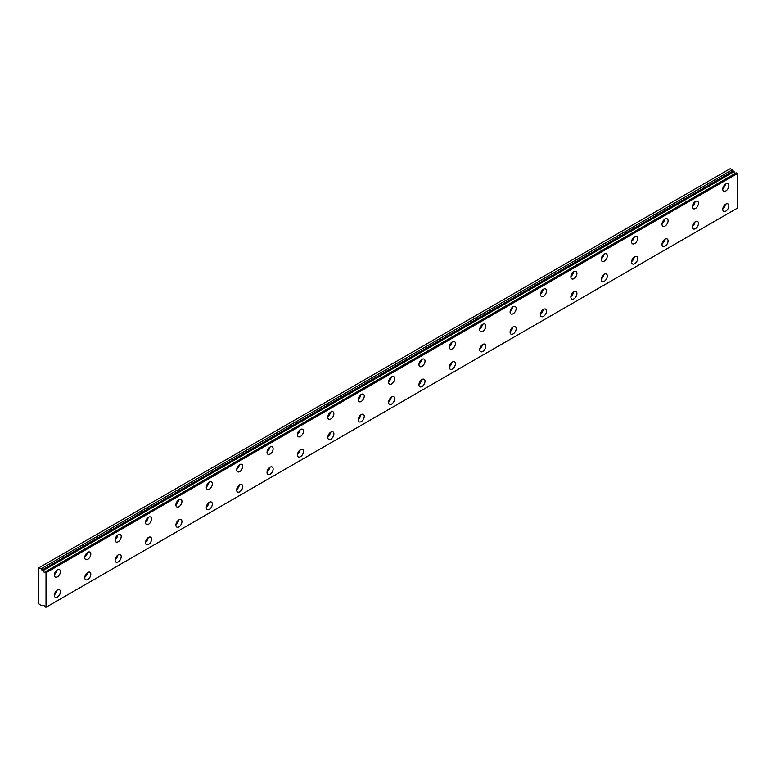 <?xml version="1.0" encoding="UTF-8"?>
<svg xmlns="http://www.w3.org/2000/svg" width="776" height="776" viewBox="0 0 776 776"><rect width="100%" height="100%" fill="white"/><g stroke="black" fill="none" stroke-linecap="round" stroke-linejoin="round"><path stroke-width="1.16" d="M43.378 605.406L42.903 605.678A1.717 0.989 60 0 1 43.107 605.484A1.717 0.989 60 0 1 45.027 606.91L46.017 607.278L46.017 572.727L45.124 571.951L736.308 172.893L45.027 571.96A1.717 0.989 60 0 1 44.824 572.154A1.717 0.989 60 0 1 43.96 572.067A1.717 0.989 60 0 1 42.903 570.729L734.086 171.68L42.903 570.729M735.726 173.184A1.717 0.989 60 0 1 735.153 173.019A1.717 0.989 60 0 1 734.086 171.68M725.803 211.12A4.297 2.483 120 0 0 728.615 207.338A4.297 2.483 120 0 0 727.956 203.894A4.297 2.483 120 0 0 725.803 204.107A4.297 2.483 120 0 0 722.999 207.89A4.297 2.483 120 0 0 723.659 211.334A4.297 2.483 120 0 0 725.803 211.12M722.795 208.88A4.297 2.483 120 0 0 725.395 204.379M695.422 228.668A4.297 2.483 120 0 0 698.235 224.875A4.297 2.483 120 0 0 697.575 221.432A4.297 2.483 120 0 0 695.422 221.645A4.297 2.483 120 0 0 692.619 225.438A4.297 2.483 120 0 0 693.278 228.881A4.297 2.483 120 0 0 695.422 228.668M692.415 226.427A4.297 2.483 120 0 0 695.015 221.917M57.405 576.849A4.297 2.483 120 0 0 60.218 573.066A4.297 2.483 120 0 0 59.558 569.623A4.297 2.483 120 0 0 57.405 569.836A4.297 2.483 120 0 0 54.601 573.619A4.297 2.483 120 0 0 55.261 577.063A4.297 2.483 120 0 0 57.405 576.849M54.398 574.609A4.297 2.483 120 0 0 56.997 570.098M87.795 559.312A4.297 2.483 120 0 0 90.598 555.519A4.297 2.483 120 0 0 89.938 552.075A4.297 2.483 120 0 0 87.795 552.289A4.297 2.483 120 0 0 84.982 556.082A4.297 2.483 120 0 0 85.641 559.515A4.297 2.483 120 0 0 87.795 559.312M84.778 557.071A4.297 2.483 120 0 0 87.387 552.56M118.175 541.764A4.297 2.483 120 0 0 120.978 537.981A4.297 2.483 120 0 0 120.319 534.538A4.297 2.483 120 0 0 118.175 534.751A4.297 2.483 120 0 0 115.362 538.534A4.297 2.483 120 0 0 116.022 541.978A4.297 2.483 120 0 0 118.175 541.764M115.158 539.524A4.297 2.483 120 0 0 117.768 535.013M148.555 524.227A4.297 2.483 120 0 0 151.359 520.444A4.297 2.483 120 0 0 150.699 517A4.297 2.483 120 0 0 148.555 517.214A4.297 2.483 120 0 0 145.743 520.997A4.297 2.483 120 0 0 146.402 524.44A4.297 2.483 120 0 0 148.555 524.227M145.539 521.986A4.297 2.483 120 0 0 148.148 517.476M178.936 506.689A4.297 2.483 120 0 0 181.739 502.897A4.297 2.483 120 0 0 181.08 499.453A4.297 2.483 120 0 0 178.936 499.666A4.297 2.483 120 0 0 176.133 503.459A4.297 2.483 120 0 0 176.792 506.893A4.297 2.483 120 0 0 178.936 506.689M175.929 504.448A4.297 2.483 120 0 0 178.529 499.938M209.316 489.142A4.297 2.483 120 0 0 212.12 485.359A4.297 2.483 120 0 0 211.47 481.915A4.297 2.483 120 0 0 209.316 482.129A4.297 2.483 120 0 0 206.513 485.912A4.297 2.483 120 0 0 207.173 489.355A4.297 2.483 120 0 0 209.316 489.142M206.309 486.901A4.297 2.483 120 0 0 208.909 482.391M239.697 471.604A4.297 2.483 120 0 0 242.51 467.821A4.297 2.483 120 0 0 241.85 464.378A4.297 2.483 120 0 0 239.697 464.591A4.297 2.483 120 0 0 236.893 468.374A4.297 2.483 120 0 0 237.553 471.818A4.297 2.483 120 0 0 239.697 471.604M236.69 469.364A4.297 2.483 120 0 0 239.289 464.853M270.077 454.067A4.297 2.483 120 0 0 272.89 450.274A4.297 2.483 120 0 0 272.23 446.83A4.297 2.483 120 0 0 270.077 447.044A4.297 2.483 120 0 0 267.274 450.837A4.297 2.483 120 0 0 267.933 454.28A4.297 2.483 120 0 0 270.077 454.067M267.07 451.826A4.297 2.483 120 0 0 269.67 447.315M300.467 436.519A4.297 2.483 120 0 0 303.27 432.736A4.297 2.483 120 0 0 302.611 429.293A4.297 2.483 120 0 0 300.467 429.506A4.297 2.483 120 0 0 297.654 433.289A4.297 2.483 120 0 0 298.314 436.733A4.297 2.483 120 0 0 300.467 436.519M297.45 434.279A4.297 2.483 120 0 0 300.06 429.768M330.848 418.982A4.297 2.483 120 0 0 333.651 415.199A4.297 2.483 120 0 0 332.991 411.755A4.297 2.483 120 0 0 330.848 411.969A4.297 2.483 120 0 0 328.035 415.752A4.297 2.483 120 0 0 328.694 419.195A4.297 2.483 120 0 0 330.848 418.982M327.831 416.741A4.297 2.483 120 0 0 330.44 412.231M361.228 401.444A4.297 2.483 120 0 0 364.031 397.651A4.297 2.483 120 0 0 363.372 394.208A4.297 2.483 120 0 0 361.228 394.421A4.297 2.483 120 0 0 358.415 398.214A4.297 2.483 120 0 0 359.075 401.658A4.297 2.483 120 0 0 361.228 401.444M358.211 399.204A4.297 2.483 120 0 0 360.821 394.693M391.608 383.897A4.297 2.483 120 0 0 394.412 380.114A4.297 2.483 120 0 0 393.752 376.67A4.297 2.483 120 0 0 391.608 376.884A4.297 2.483 120 0 0 388.805 380.667A4.297 2.483 120 0 0 389.455 384.11A4.297 2.483 120 0 0 391.608 383.897M388.601 381.656A4.297 2.483 120 0 0 391.201 377.146M665.042 246.205A4.297 2.483 120 0 0 667.855 242.422A4.297 2.483 120 0 0 667.195 238.979A4.297 2.483 120 0 0 665.042 239.192A4.297 2.483 120 0 0 662.238 242.975A4.297 2.483 120 0 0 662.898 246.419A4.297 2.483 120 0 0 665.042 246.205M662.035 243.965A4.297 2.483 120 0 0 664.634 239.454M634.661 263.743A4.297 2.483 120 0 0 637.465 259.96A4.297 2.483 120 0 0 636.815 256.517A4.297 2.483 120 0 0 634.661 256.73A4.297 2.483 120 0 0 631.858 260.513A4.297 2.483 120 0 0 632.518 263.956A4.297 2.483 120 0 0 634.661 263.743M631.654 261.502A4.297 2.483 120 0 0 634.254 256.992M604.281 281.29A4.297 2.483 120 0 0 607.084 277.498A4.297 2.483 120 0 0 606.425 274.054A4.297 2.483 120 0 0 604.281 274.267A4.297 2.483 120 0 0 601.478 278.06A4.297 2.483 120 0 0 602.127 281.504A4.297 2.483 120 0 0 604.281 281.29M601.274 279.05A4.297 2.483 120 0 0 603.873 274.539M573.9 298.828A4.297 2.483 120 0 0 576.704 295.045A4.297 2.483 120 0 0 576.044 291.601A4.297 2.483 120 0 0 573.9 291.815A4.297 2.483 120 0 0 571.087 295.598A4.297 2.483 120 0 0 571.747 299.041A4.297 2.483 120 0 0 573.9 298.828M570.884 296.587A4.297 2.483 120 0 0 573.493 292.077M543.52 316.365A4.297 2.483 120 0 0 546.323 312.582A4.297 2.483 120 0 0 545.664 309.139A4.297 2.483 120 0 0 543.52 309.352A4.297 2.483 120 0 0 540.707 313.135A4.297 2.483 120 0 0 541.367 316.579A4.297 2.483 120 0 0 543.52 316.365M540.503 314.125A4.297 2.483 120 0 0 543.113 309.614M513.13 333.913A4.297 2.483 120 0 0 515.943 330.12A4.297 2.483 120 0 0 515.283 326.677A4.297 2.483 120 0 0 513.13 326.89A4.297 2.483 120 0 0 510.327 330.683A4.297 2.483 120 0 0 510.986 334.126A4.297 2.483 120 0 0 513.13 333.913M510.123 331.672A4.297 2.483 120 0 0 512.732 327.162M482.75 351.45A4.297 2.483 120 0 0 485.563 347.667A4.297 2.483 120 0 0 484.903 344.224A4.297 2.483 120 0 0 482.75 344.437A4.297 2.483 120 0 0 479.946 348.22A4.297 2.483 120 0 0 480.606 351.664A4.297 2.483 120 0 0 482.75 351.45M479.743 349.21A4.297 2.483 120 0 0 482.342 344.699M452.369 368.988A4.297 2.483 120 0 0 455.182 365.205A4.297 2.483 120 0 0 454.523 361.761A4.297 2.483 120 0 0 452.369 361.975A4.297 2.483 120 0 0 449.566 365.758A4.297 2.483 120 0 0 450.225 369.201A4.297 2.483 120 0 0 452.369 368.988M449.362 366.747A4.297 2.483 120 0 0 451.962 362.237M421.989 386.535A4.297 2.483 120 0 0 424.792 382.743A4.297 2.483 120 0 0 424.142 379.299A4.297 2.483 120 0 0 421.989 379.512A4.297 2.483 120 0 0 419.185 383.305A4.297 2.483 120 0 0 419.845 386.749A4.297 2.483 120 0 0 421.989 386.535M418.982 384.295A4.297 2.483 120 0 0 421.581 379.784M391.608 404.073A4.297 2.483 120 0 0 394.412 400.29A4.297 2.483 120 0 0 393.752 396.846A4.297 2.483 120 0 0 391.608 397.06A4.297 2.483 120 0 0 388.805 400.843A4.297 2.483 120 0 0 389.455 404.286A4.297 2.483 120 0 0 391.608 404.073M388.601 401.832A4.297 2.483 120 0 0 391.201 397.322M361.228 421.61A4.297 2.483 120 0 0 364.031 417.827A4.297 2.483 120 0 0 363.372 414.384A4.297 2.483 120 0 0 361.228 414.597A4.297 2.483 120 0 0 358.415 418.38A4.297 2.483 120 0 0 359.075 421.824A4.297 2.483 120 0 0 361.228 421.61M358.211 419.37A4.297 2.483 120 0 0 360.821 414.859M330.848 439.158A4.297 2.483 120 0 0 333.651 435.365A4.297 2.483 120 0 0 332.991 431.922A4.297 2.483 120 0 0 330.848 432.135A4.297 2.483 120 0 0 328.035 435.928A4.297 2.483 120 0 0 328.694 439.361A4.297 2.483 120 0 0 330.848 439.158M327.831 436.917A4.297 2.483 120 0 0 330.44 432.407M300.467 456.695A4.297 2.483 120 0 0 303.27 452.912A4.297 2.483 120 0 0 302.611 449.469A4.297 2.483 120 0 0 300.467 449.682A4.297 2.483 120 0 0 297.654 453.465A4.297 2.483 120 0 0 298.314 456.909A4.297 2.483 120 0 0 300.467 456.695M297.45 454.455A4.297 2.483 120 0 0 300.06 449.944M270.077 474.233A4.297 2.483 120 0 0 272.89 470.45A4.297 2.483 120 0 0 272.23 467.006A4.297 2.483 120 0 0 270.077 467.22A4.297 2.483 120 0 0 267.274 471.003A4.297 2.483 120 0 0 267.933 474.446A4.297 2.483 120 0 0 270.077 474.233M267.07 471.992A4.297 2.483 120 0 0 269.67 467.482M239.697 491.78A4.297 2.483 120 0 0 242.51 487.988A4.297 2.483 120 0 0 241.85 484.544A4.297 2.483 120 0 0 239.697 484.757A4.297 2.483 120 0 0 236.893 488.55A4.297 2.483 120 0 0 237.553 491.984A4.297 2.483 120 0 0 239.697 491.78M236.69 489.54A4.297 2.483 120 0 0 239.289 485.029M209.316 509.318A4.297 2.483 120 0 0 212.12 505.525A4.297 2.483 120 0 0 211.47 502.091A4.297 2.483 120 0 0 209.316 502.295A4.297 2.483 120 0 0 206.513 506.088A4.297 2.483 120 0 0 207.173 509.531A4.297 2.483 120 0 0 209.316 509.318M206.309 507.077A4.297 2.483 120 0 0 208.909 502.567M421.989 366.359A4.297 2.483 120 0 0 424.792 362.576A4.297 2.483 120 0 0 424.142 359.133A4.297 2.483 120 0 0 421.989 359.346A4.297 2.483 120 0 0 419.185 363.129A4.297 2.483 120 0 0 419.845 366.573A4.297 2.483 120 0 0 421.989 366.359M418.982 364.119A4.297 2.483 120 0 0 421.581 359.608M452.369 348.822A4.297 2.483 120 0 0 455.182 345.029A4.297 2.483 120 0 0 454.523 341.585A4.297 2.483 120 0 0 452.369 341.799A4.297 2.483 120 0 0 449.566 345.592A4.297 2.483 120 0 0 450.225 349.035A4.297 2.483 120 0 0 452.369 348.822M449.362 346.581A4.297 2.483 120 0 0 451.962 342.07M482.75 331.274A4.297 2.483 120 0 0 485.563 327.491A4.297 2.483 120 0 0 484.903 324.048A4.297 2.483 120 0 0 482.75 324.261A4.297 2.483 120 0 0 479.946 328.044A4.297 2.483 120 0 0 480.606 331.488A4.297 2.483 120 0 0 482.75 331.274M479.743 329.034A4.297 2.483 120 0 0 482.342 324.523M513.13 313.737A4.297 2.483 120 0 0 515.943 309.954A4.297 2.483 120 0 0 515.283 306.51A4.297 2.483 120 0 0 513.13 306.724A4.297 2.483 120 0 0 510.327 310.507A4.297 2.483 120 0 0 510.986 313.95A4.297 2.483 120 0 0 513.13 313.737M510.123 311.496A4.297 2.483 120 0 0 512.732 306.986M543.52 296.199A4.297 2.483 120 0 0 546.323 292.406A4.297 2.483 120 0 0 545.664 288.963A4.297 2.483 120 0 0 543.52 289.176A4.297 2.483 120 0 0 540.707 292.969A4.297 2.483 120 0 0 541.367 296.413A4.297 2.483 120 0 0 543.52 296.199M540.503 293.959A4.297 2.483 120 0 0 543.113 289.448M573.9 278.652A4.297 2.483 120 0 0 576.704 274.869A4.297 2.483 120 0 0 576.044 271.425A4.297 2.483 120 0 0 573.9 271.639A4.297 2.483 120 0 0 571.087 275.422A4.297 2.483 120 0 0 571.747 278.865A4.297 2.483 120 0 0 573.9 278.652M570.884 276.411A4.297 2.483 120 0 0 573.493 271.91M604.281 261.114A4.297 2.483 120 0 0 607.084 257.331A4.297 2.483 120 0 0 606.425 253.888A4.297 2.483 120 0 0 604.281 254.101A4.297 2.483 120 0 0 601.478 257.884A4.297 2.483 120 0 0 602.127 261.328A4.297 2.483 120 0 0 604.281 261.114M601.274 258.874A4.297 2.483 120 0 0 603.873 254.363M634.661 243.577A4.297 2.483 120 0 0 637.465 239.784A4.297 2.483 120 0 0 636.815 236.34A4.297 2.483 120 0 0 634.661 236.554A4.297 2.483 120 0 0 631.858 240.347A4.297 2.483 120 0 0 632.518 243.79A4.297 2.483 120 0 0 634.661 243.577M631.654 241.336A4.297 2.483 120 0 0 634.254 236.826M178.936 526.856A4.297 2.483 120 0 0 181.739 523.072A4.297 2.483 120 0 0 181.08 519.629A4.297 2.483 120 0 0 178.936 519.842A4.297 2.483 120 0 0 176.133 523.625A4.297 2.483 120 0 0 176.792 527.069A4.297 2.483 120 0 0 178.936 526.856M175.929 524.615A4.297 2.483 120 0 0 178.529 520.104M148.555 544.393A4.297 2.483 120 0 0 151.359 540.61A4.297 2.483 120 0 0 150.699 537.167A4.297 2.483 120 0 0 148.555 537.38A4.297 2.483 120 0 0 145.743 541.163A4.297 2.483 120 0 0 146.402 544.606A4.297 2.483 120 0 0 148.555 544.393M145.539 542.162A4.297 2.483 120 0 0 148.148 537.652M118.175 561.94A4.297 2.483 120 0 0 120.978 558.148A4.297 2.483 120 0 0 120.319 554.714A4.297 2.483 120 0 0 118.175 554.918A4.297 2.483 120 0 0 115.362 558.71A4.297 2.483 120 0 0 116.022 562.154A4.297 2.483 120 0 0 118.175 561.94M115.158 559.7A4.297 2.483 120 0 0 117.768 555.189M87.795 579.478A4.297 2.483 120 0 0 90.598 575.695A4.297 2.483 120 0 0 89.938 572.252A4.297 2.483 120 0 0 87.795 572.465A4.297 2.483 120 0 0 84.982 576.248A4.297 2.483 120 0 0 85.641 579.691A4.297 2.483 120 0 0 87.795 579.478M84.778 577.237A4.297 2.483 120 0 0 87.387 572.727M665.042 226.029A4.297 2.483 120 0 0 667.855 222.246A4.297 2.483 120 0 0 667.195 218.803A4.297 2.483 120 0 0 665.042 219.016A4.297 2.483 120 0 0 662.238 222.799A4.297 2.483 120 0 0 662.898 226.243A4.297 2.483 120 0 0 665.042 226.029M662.035 223.789A4.297 2.483 120 0 0 664.634 219.288M695.422 208.492A4.297 2.483 120 0 0 698.235 204.709A4.297 2.483 120 0 0 697.575 201.265A4.297 2.483 120 0 0 695.422 201.479A4.297 2.483 120 0 0 692.619 205.262A4.297 2.483 120 0 0 693.278 208.705A4.297 2.483 120 0 0 695.422 208.492M692.415 206.251A4.297 2.483 120 0 0 695.015 201.741M725.803 190.954A4.297 2.483 120 0 0 728.615 187.161A4.297 2.483 120 0 0 727.956 183.718A4.297 2.483 120 0 0 725.803 183.931A4.297 2.483 120 0 0 722.999 187.724A4.297 2.483 120 0 0 723.659 191.168A4.297 2.483 120 0 0 725.803 190.954M722.795 188.714A4.297 2.483 120 0 0 725.395 184.203M57.405 597.016A4.297 2.483 120 0 0 60.218 593.233A4.297 2.483 120 0 0 59.558 589.789A4.297 2.483 120 0 0 57.405 590.002A4.297 2.483 120 0 0 54.601 593.785A4.297 2.483 120 0 0 55.261 597.229A4.297 2.483 120 0 0 57.405 597.016M54.398 594.785A4.297 2.483 120 0 0 56.997 590.274M42.806 570.612L41.157 568.779L38.8 567.857L38.8 603.815L41.157 605.62L42.903 605.678M39.178 567.634L730.361 168.586L733.989 171.554M736.23 172.893L45.076 571.931M736.308 172.893L737.2 173.679L737.2 208.23L46.017 607.278M46.017 572.727L737.2 173.679M732.34 169.731L41.157 568.779M45.784 572.329L736.977 173.281M733.097 171.04L41.914 570.098M43.388 605.406L42.884 605.697"/></g></svg>
